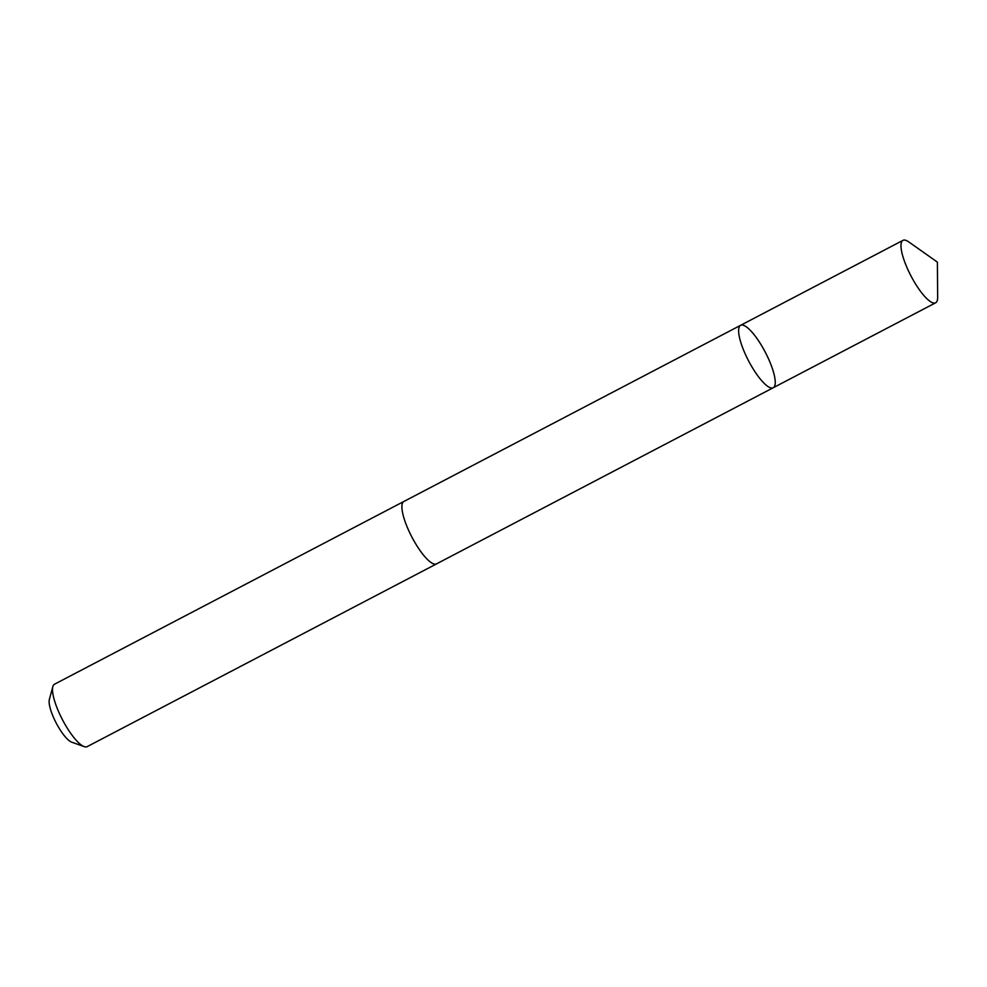 <?xml version="1.0" encoding="UTF-8"?>
<svg xmlns="http://www.w3.org/2000/svg" width="987" height="987" viewBox="0 0 987 987"><rect width="100%" height="100%" fill="white"/><g stroke="black" fill="none" stroke-linecap="round" stroke-linejoin="round"><path stroke-width="1.48" d="M773.253 387.731L436.525 563.873A35.211 9.414 -117.6 0 1 415.342 543.245A35.211 9.414 -117.6 0 1 403.88 501.47L740.608 325.315A35.224 9.414 62.4 0 0 748.59 360.884A35.224 9.414 62.4 0 0 773.253 387.731A35.224 9.414 62.4 0 0 761.791 345.943A35.224 9.414 62.4 0 0 740.608 325.315A35.224 9.414 62.4 0 0 748.59 360.884A35.224 9.414 62.4 0 0 773.253 387.731L935.639 302.787A35.224 9.414 -117.6 0 1 914.443 282.159A35.224 9.414 -117.6 0 1 902.982 240.359A35.224 9.414 -117.6 0 1 908.682 241.864L937.391 262.123L937.65 297.247A35.224 9.414 -117.6 0 1 935.639 302.787M436.772 563.737A35.224 9.414 -117.6 0 1 436.538 563.885A35.224 9.414 -117.6 0 1 415.342 543.257A35.224 9.414 -117.6 0 1 403.88 501.458A35.224 9.414 -117.6 0 1 404.127 501.334M436.538 563.885L87.164 746.641A35.224 9.414 -117.6 0 1 84.216 746.628A35.224 9.414 -117.6 0 1 65.969 726.013A35.224 9.414 -117.6 0 1 52.842 686.644A35.224 9.414 -117.6 0 1 54.507 684.213L403.88 501.458M84.216 746.628L71.669 742.162A25.057 6.699 -117.6 0 1 58.689 727.493A25.057 6.699 -117.6 0 1 49.35 699.499L52.842 686.644M740.608 325.315L902.982 240.359"/></g></svg>
